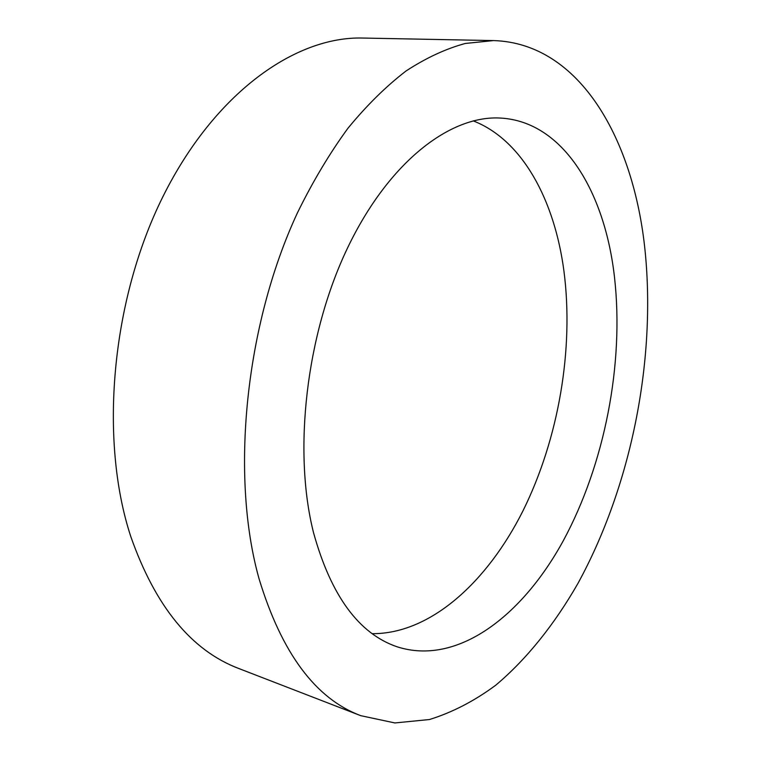 <?xml version="1.0" encoding="UTF-8"?>
<svg xmlns="http://www.w3.org/2000/svg" width="761" height="761" viewBox="0 0 761 761"><rect width="100%" height="100%" fill="white"/><g stroke="black" fill="none" stroke-linecap="round" stroke-linejoin="round"><path stroke-width="1.14" d="M493.499 40.58L362.864 38.05C295.591 36.109 214.612 92.604 162.883 196.719C111.173 300.605 99.063 439.848 130.759 536.476C155.415 606.584 191.458 650.607 238.887 668.548L360.752 715.673L394.892 722.95L429.451 719.525C452.338 712.42 474.426 700.986 495.725 685.223C526.85 659.036 554.569 624.172 577.913 583.468C630.859 486.707 656.077 361.856 645.157 251.596C634.179 140.509 580.282 43.12 493.499 40.58L465.313 43.463C445.86 48.742 426.141 57.884 406.155 70.906C386.227 86.174 366.84 105.265 347.996 128.19C329.722 153.189 312.904 181.327 297.541 212.614C244.947 325.451 230.212 476.434 259.101 578.931C281.703 653.176 315.587 698.75 360.752 715.673M313.551 532.767C331.016 595.768 358.878 633.78 397.128 646.802C456.981 666.018 521.865 616.591 563.283 540.748C604.691 464.143 624.22 363.958 614.536 277.565C605.052 192.381 563.597 121.95 501.09 118.098C450.807 114.673 388.909 161.418 347.52 248.019C306.15 334.44 292.833 450.988 313.551 532.767M473.18 120.856C522.522 140.005 554.569 200.257 563.92 270.926C574.079 349.014 558.65 438.659 523.083 510.621C487.354 581.946 430.555 633.942 372.338 633.675"/></g></svg>
